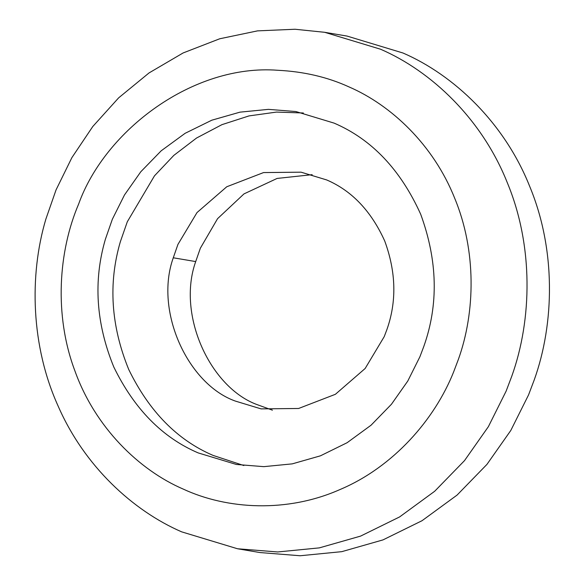 <?xml version="1.0" encoding="UTF-8"?>
<svg xmlns="http://www.w3.org/2000/svg" width="585" height="585" viewBox="0 0 585 585"><rect width="100%" height="100%" fill="white"/><g stroke="black" fill="none" stroke-linecap="round" stroke-linejoin="round"><path stroke-width="0.88" d="M295.059 29.25L324.653 32.299L380.542 49.22C431.335 71.173 481.886 118.872 507.253 182.564C533.571 245.758 532.131 319.578 511.773 376.228L506.12 391.146L488.373 426.677L464.497 460.636L434.655 491.29L399.592 516.935L360.587 536.109L319.337 547.874L277.721 551.962L237.503 548.759L181.621 531.838C132.919 510.69 84.364 466.186 58.156 406.136C31.137 346.591 28.979 275.703 45.871 219.097L56.043 189.913L71.889 157.628L92.781 126.514L118.645 97.849L149.036 72.935L183.127 52.95L219.733 38.771L257.517 30.873L295.059 29.25M277.78 70.273C303.893 71.575 327.637 77.125 349.011 86.916C391.336 105.205 433.47 144.956 454.603 198.03C476.541 250.694 475.334 312.214 458.369 359.417L453.66 371.855C434.83 419.277 393.625 466.859 340.126 489.484C286.986 513.096 226.951 509.403 183.244 489.097C139.003 470.077 95.084 427.299 74.917 370.912C53.813 314.927 58.558 251.045 78.595 204.158C105.066 130.155 193.386 63.758 277.78 70.273M324.653 32.299L347.08 36.08L402.97 53.001C453.763 74.953 504.314 122.653 529.681 186.344C555.999 249.539 554.558 323.366 534.2 380.009L528.547 394.926L510.8 430.458L486.925 464.417L457.082 495.078L422.019 520.716L383.014 539.889L341.764 551.662L300.149 555.75L259.93 552.547L237.503 548.759M173.277 257.788L177.935 244.413L197.013 212.56L226.761 186.761L263.542 172.575L301.048 172.173L326.664 179.931C351.856 190.732 371.212 211.105 384.74 241.042C396.133 272.135 396.82 301.721 386.817 329.808L384.221 336.646L365.15 368.491L335.395 394.297L298.613 408.476L261.107 408.886L235.492 401.127C187.953 384.425 154.169 311.154 173.277 257.788L195.704 261.575L200.362 248.194L217.561 218.68L243.982 193.898L277.107 178.432L312.163 174.666M272.427 410.173L257.919 404.915C210.381 388.206 176.597 314.935 195.704 261.575M105.402 239.192L112.349 219.251L124.481 194.973L140.795 171.763L161.182 150.813L185.145 133.292L211.799 120.196L239.982 112.152L268.427 109.358L295.908 111.545L334.093 123.113C371.643 139.223 400.506 169.591 420.681 214.227C437.66 260.581 438.684 304.69 423.767 346.561L419.906 356.762L407.782 381.04L391.46 404.242L371.073 425.193L347.11 442.713L320.456 455.817L292.273 463.861L263.835 466.654L236.355 464.461L198.161 452.9C162.359 437.558 134.236 408.93 113.797 367.007C95.998 323.395 93.198 280.793 105.402 239.192M243.857 465.543L213.115 455.422C177.306 440.081 149.19 411.452 128.751 369.53C110.945 325.918 108.152 283.315 120.356 241.715L127.303 221.773L154.469 175.851L173.825 155.391L196.567 138.016L221.956 124.649L248.976 115.918L276.478 112.086L303.352 112.985"/></g></svg>
